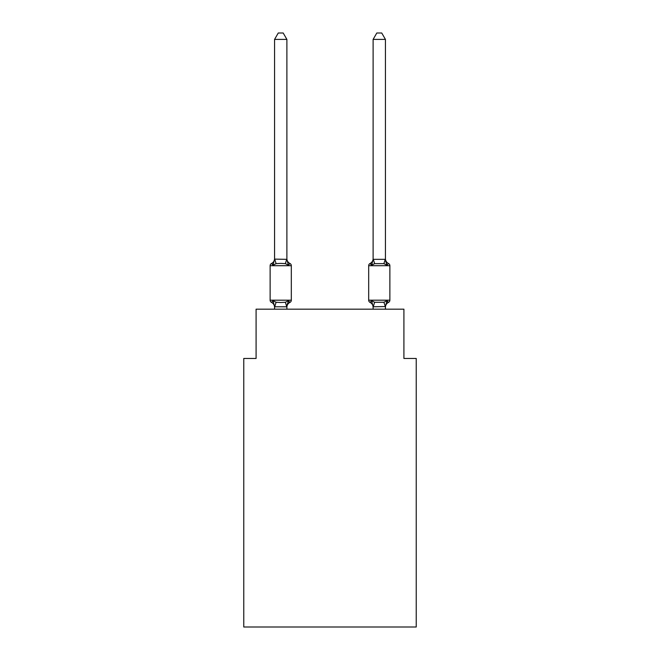 <?xml version="1.0" encoding="UTF-8"?>
<svg xmlns="http://www.w3.org/2000/svg" width="660" height="660" viewBox="0 0 660 660"><rect width="100%" height="100%" fill="white"/><g stroke="black" fill="none" stroke-linecap="round" stroke-linejoin="round"><path stroke-width="0.99" d="M416.229 627L416.229 358.454L403.912 358.454L403.912 309.185L256.088 309.185L256.088 358.454L243.771 358.454L243.771 627L416.229 627M385.432 309.185L385.432 306.553L373.114 306.776L371.572 300.671L370.062 302.404A2.467 2.467 0 0 1 368.684 300.193A2.467 2.467 0 0 0 370.062 302.404L371.572 300.671L370.062 302.404A2.467 2.467 0 0 1 368.684 300.193A2.467 2.467 0 0 0 370.062 302.404L371.572 300.671L370.062 302.404A2.467 2.467 0 0 1 368.684 300.193A2.467 2.467 0 0 0 370.062 302.404L371.572 300.671L370.062 302.404A2.467 2.467 0 0 1 368.684 300.193A2.467 2.467 0 0 0 370.062 302.404L371.572 300.671L370.062 302.404A2.467 2.467 0 0 1 368.684 300.193A2.467 2.467 0 0 0 370.062 302.404L371.572 300.671L370.062 302.404A2.467 2.467 0 0 1 368.684 300.193A2.467 2.467 0 0 0 370.062 302.404L371.572 300.671L370.062 302.404A2.467 2.467 0 0 1 368.684 300.193A2.467 2.467 0 0 0 370.062 302.404L371.572 300.671L370.062 302.404A2.467 2.467 0 0 1 368.684 300.193A2.467 2.467 0 0 0 370.062 302.404L371.572 300.671L370.062 302.404A2.467 2.467 0 0 1 368.684 300.193A2.467 2.467 0 0 0 370.062 302.404L371.572 300.671L370.062 302.404A2.467 2.467 0 0 1 368.684 300.193A2.467 2.467 0 0 0 370.062 302.404L371.572 300.671L370.062 302.404A2.467 2.467 0 0 1 368.684 300.193A2.467 2.467 0 0 0 370.062 302.404L371.572 300.671L370.062 302.404A2.467 2.467 0 0 1 368.684 300.193A2.467 2.467 0 0 0 370.062 302.404L371.572 300.671L370.062 302.404A2.467 2.467 0 0 1 368.684 300.193A2.467 2.467 0 0 0 370.062 302.404L371.572 300.671L370.062 302.404A2.467 2.467 0 0 1 368.684 300.193A2.467 2.467 0 0 0 370.062 302.404L371.572 300.671L370.062 302.404A2.467 2.467 0 0 1 368.684 300.193A2.467 2.467 0 0 0 370.062 302.404L371.572 300.671L370.062 302.404A2.467 2.467 0 0 1 368.684 300.193A2.467 2.467 0 0 0 370.062 302.404L371.572 300.671L370.062 302.404A2.467 2.467 0 0 1 368.684 300.193A2.467 2.467 0 0 0 370.062 302.404L371.572 300.671L370.062 302.404A2.467 2.467 0 0 1 368.684 300.193A2.467 2.467 0 0 0 370.062 302.404L371.572 300.671L370.062 302.404A2.467 2.467 0 0 1 368.684 300.193A2.467 2.467 0 0 0 370.062 302.404L371.572 300.671L370.062 302.404A2.467 2.467 0 0 1 368.684 300.193A2.467 2.467 0 0 0 370.062 302.404L371.572 300.671L370.062 302.404A2.467 2.467 0 0 1 368.684 300.193A2.467 2.467 0 0 0 370.062 302.404L371.572 300.671L370.062 302.404A2.467 2.467 0 0 1 368.684 300.193A2.467 2.467 0 0 0 370.062 302.404L371.572 300.671L370.062 302.404A2.467 2.467 0 0 1 368.684 300.193A2.467 2.467 0 0 0 370.062 302.404L371.572 300.671L370.062 302.404A2.467 2.467 0 0 1 368.684 300.193A2.467 2.467 0 0 0 370.062 302.404L371.572 300.671L370.062 302.404A2.467 2.467 0 0 1 368.684 300.193A2.467 2.467 0 0 0 370.062 302.404L371.572 300.671L370.062 302.404A2.467 2.467 0 0 1 368.684 300.193A2.467 2.467 0 0 0 370.062 302.404L371.572 300.671L370.062 302.404A2.467 2.467 0 0 1 368.684 300.193A2.467 2.467 0 0 0 370.062 302.404L371.572 300.671L370.062 302.404A2.467 2.467 0 0 1 368.684 300.193A2.467 2.467 0 0 0 370.062 302.404L371.572 300.671L370.062 302.404A2.467 2.467 0 0 1 368.684 300.193A2.467 2.467 0 0 0 370.062 302.404L371.572 300.671L370.062 302.404A2.467 2.467 0 0 1 368.684 300.193A2.467 2.467 0 0 0 370.062 302.404L371.572 300.671L370.062 302.404A2.467 2.467 0 0 1 368.684 300.193A2.467 2.467 0 0 0 370.062 302.404L371.572 300.671L370.062 302.404A2.467 2.467 0 0 1 368.684 300.193A2.467 2.467 0 0 0 370.062 302.404L371.572 300.671L370.062 302.404A2.467 2.467 0 0 1 368.684 300.193A2.467 2.467 0 0 0 370.062 302.404L371.572 300.671L370.062 302.404A2.467 2.467 0 0 1 368.684 300.193A2.467 2.467 0 0 0 370.062 302.404L371.572 300.671L370.062 302.404A2.467 2.467 0 0 1 368.684 300.193A2.467 2.467 0 0 0 370.062 302.404L371.572 300.671L370.062 302.404A2.467 2.467 0 0 1 368.684 300.193A2.467 2.467 0 0 0 370.062 302.404L371.572 300.671L370.062 302.404A2.467 2.467 0 0 1 368.684 300.193A2.467 2.467 0 0 0 370.062 302.404L371.572 300.671L374.649 302.255L383.897 302.255L386.974 300.671L388.484 302.404A2.467 2.467 0 0 0 389.87 300.193A2.467 2.467 0 0 1 388.484 302.404L387.783 302.065L388.484 302.404A2.467 2.467 0 0 0 389.87 300.193A2.467 2.467 0 0 1 388.484 302.404A2.467 2.467 0 0 0 389.87 300.193A2.467 2.467 0 0 1 388.484 302.404L387.783 302.065L388.484 302.404A2.467 2.467 0 0 0 389.87 300.193A2.467 2.467 0 0 1 388.484 302.404A2.467 2.467 0 0 0 389.87 300.193A2.467 2.467 0 0 1 388.484 302.404L387.783 302.065L388.484 302.404A2.467 2.467 0 0 0 389.87 300.193A2.467 2.467 0 0 1 388.484 302.404A2.467 2.467 0 0 0 389.87 300.193A2.467 2.467 0 0 1 388.484 302.404L387.783 302.065L388.484 302.404A2.467 2.467 0 0 0 389.87 300.193A2.467 2.467 0 0 1 388.484 302.404A2.467 2.467 0 0 0 389.87 300.193A2.467 2.467 0 0 1 388.484 302.404L387.783 302.065L388.484 302.404A2.467 2.467 0 0 0 389.87 300.193A2.467 2.467 0 0 1 388.484 302.404A2.467 2.467 0 0 0 389.87 300.193A2.467 2.467 0 0 1 388.484 302.404L387.783 302.065L388.484 302.404A2.467 2.467 0 0 0 389.87 300.193A2.467 2.467 0 0 1 388.484 302.404A2.467 2.467 0 0 0 389.87 300.193A2.467 2.467 0 0 1 388.484 302.404L387.783 302.065L388.484 302.404A2.467 2.467 0 0 0 389.87 300.193A2.467 2.467 0 0 1 388.484 302.404A2.467 2.467 0 0 0 389.87 300.193A2.467 2.467 0 0 1 388.484 302.404L387.783 302.065L388.484 302.404A2.467 2.467 0 0 0 389.87 300.193A2.467 2.467 0 0 1 388.484 302.404A2.467 2.467 0 0 0 389.87 300.193A2.467 2.467 0 0 1 388.484 302.404L387.783 302.065L388.484 302.404A2.467 2.467 0 0 0 389.87 300.193A2.467 2.467 0 0 1 388.484 302.404A2.467 2.467 0 0 0 389.87 300.193A2.467 2.467 0 0 1 388.484 302.404L387.783 302.065L388.484 302.404A2.467 2.467 0 0 0 389.87 300.193A2.467 2.467 0 0 1 388.484 302.404A2.467 2.467 0 0 0 389.87 300.193A2.467 2.467 0 0 1 388.484 302.404L387.783 302.065L388.484 302.404A2.467 2.467 0 0 0 389.87 300.193A2.467 2.467 0 0 1 388.484 302.404A2.467 2.467 0 0 0 389.87 300.193A2.467 2.467 0 0 1 388.484 302.404L387.783 302.065L388.484 302.404A2.467 2.467 0 0 0 389.87 300.193A2.467 2.467 0 0 1 388.484 302.404A2.467 2.467 0 0 0 389.87 300.193A2.467 2.467 0 0 1 388.484 302.404L387.783 302.065L388.484 302.404A2.467 2.467 0 0 0 389.87 300.193A2.467 2.467 0 0 1 388.484 302.404A2.467 2.467 0 0 0 389.87 300.193A2.467 2.467 0 0 1 388.484 302.404L387.783 302.065L388.484 302.404A2.467 2.467 0 0 0 389.87 300.193A2.467 2.467 0 0 1 388.484 302.404A2.467 2.467 0 0 0 389.87 300.193A2.467 2.467 0 0 1 388.484 302.404L387.783 302.065L388.484 302.404A2.467 2.467 0 0 0 389.87 300.193A2.467 2.467 0 0 1 388.484 302.404A2.467 2.467 0 0 0 389.87 300.193A2.467 2.467 0 0 1 388.484 302.404L387.783 302.065L388.484 302.404A2.467 2.467 0 0 0 389.87 300.193A2.467 2.467 0 0 1 388.484 302.404A2.467 2.467 0 0 0 389.87 300.193A2.467 2.467 0 0 1 388.484 302.404L387.783 302.065L388.484 302.404A2.467 2.467 0 0 0 389.87 300.193A2.467 2.467 0 0 1 388.484 302.404A2.467 2.467 0 0 0 389.87 300.193A2.467 2.467 0 0 1 388.484 302.404L387.783 302.065L388.484 302.404A2.467 2.467 0 0 0 389.87 300.193A2.467 2.467 0 0 1 388.484 302.404A2.467 2.467 0 0 0 389.87 300.193A2.467 2.467 0 0 1 388.484 302.404L387.783 302.065M385.432 39.402L381.736 33L376.81 33L373.114 39.402L385.432 39.402L385.432 259.339L386.974 265.213L388.484 263.48A2.467 2.467 0 0 1 389.87 265.7A2.467 2.467 0 0 0 388.484 263.48L386.974 265.213L385.688 261.187L386.974 265.213L388.484 263.48A2.467 2.467 0 0 1 389.87 265.7A2.467 2.467 0 0 0 388.484 263.48L386.974 265.213L388.484 263.48A2.467 2.467 0 0 1 389.87 265.7A2.467 2.467 0 0 0 388.484 263.48L386.974 265.213L385.688 261.187L386.974 265.213L388.484 263.48A2.467 2.467 0 0 1 389.87 265.7A2.467 2.467 0 0 0 388.484 263.48L386.974 265.213L388.484 263.48A2.467 2.467 0 0 1 389.87 265.7A2.467 2.467 0 0 0 388.484 263.48L386.974 265.213L385.688 261.187L386.974 265.213L388.484 263.48A2.467 2.467 0 0 1 389.87 265.7A2.467 2.467 0 0 0 388.484 263.48L386.974 265.213L388.484 263.48A2.467 2.467 0 0 1 389.87 265.7A2.467 2.467 0 0 0 388.484 263.48L386.974 265.213L385.688 261.187L386.974 265.213L388.484 263.48A2.467 2.467 0 0 1 389.87 265.7A2.467 2.467 0 0 0 388.484 263.48L386.974 265.213L388.484 263.48A2.467 2.467 0 0 1 389.87 265.7A2.467 2.467 0 0 0 388.484 263.48L386.974 265.213L385.688 261.187L386.974 265.213L388.484 263.48A2.467 2.467 0 0 1 389.87 265.7A2.467 2.467 0 0 0 388.484 263.48L386.974 265.213L388.484 263.48A2.467 2.467 0 0 1 389.87 265.7A2.467 2.467 0 0 0 388.484 263.48L386.974 265.213L385.688 261.187L386.974 265.213L388.484 263.48A2.467 2.467 0 0 1 389.87 265.7A2.467 2.467 0 0 0 388.484 263.48L386.974 265.213L388.484 263.48A2.467 2.467 0 0 1 389.87 265.7A2.467 2.467 0 0 0 388.484 263.48L386.974 265.213L385.688 261.187L386.974 265.213L388.484 263.48A2.467 2.467 0 0 1 389.87 265.7A2.467 2.467 0 0 0 388.484 263.48L386.974 265.213L388.484 263.48A2.467 2.467 0 0 1 389.87 265.7A2.467 2.467 0 0 0 388.484 263.48L386.974 265.213L385.688 261.187L386.974 265.213L388.484 263.48A2.467 2.467 0 0 1 389.87 265.7A2.467 2.467 0 0 0 388.484 263.48L386.974 265.213L388.484 263.48A2.467 2.467 0 0 1 389.87 265.7A2.467 2.467 0 0 0 388.484 263.48L386.974 265.213L385.688 261.187L386.974 265.213L388.484 263.48A2.467 2.467 0 0 1 389.87 265.7A2.467 2.467 0 0 0 388.484 263.48L386.974 265.213L388.484 263.48A2.467 2.467 0 0 1 389.87 265.7A2.467 2.467 0 0 0 388.484 263.48L386.974 265.213L385.688 261.187L386.974 265.213L388.484 263.48A2.467 2.467 0 0 1 389.87 265.7A2.467 2.467 0 0 0 388.484 263.48L386.974 265.213L388.484 263.48A2.467 2.467 0 0 1 389.87 265.7A2.467 2.467 0 0 0 388.484 263.48L386.974 265.213L385.688 261.187L386.974 265.213L388.484 263.48A2.467 2.467 0 0 1 389.87 265.7A2.467 2.467 0 0 0 388.484 263.48L386.974 265.213L388.484 263.48A2.467 2.467 0 0 1 389.87 265.7A2.467 2.467 0 0 0 388.484 263.48L386.974 265.213L385.688 261.187L386.974 265.213L388.484 263.48A2.467 2.467 0 0 1 389.87 265.7A2.467 2.467 0 0 0 388.484 263.48L386.974 265.213L388.484 263.48A2.467 2.467 0 0 1 389.87 265.7A2.467 2.467 0 0 0 388.484 263.48L386.974 265.213L385.688 261.187L386.974 265.213L388.484 263.48A2.467 2.467 0 0 1 389.87 265.7A2.467 2.467 0 0 0 388.484 263.48L386.974 265.213L388.484 263.48A2.467 2.467 0 0 1 389.87 265.7A2.467 2.467 0 0 0 388.484 263.48L386.974 265.213L385.688 261.187L386.974 265.213L388.484 263.48A2.467 2.467 0 0 1 389.87 265.7A2.467 2.467 0 0 0 388.484 263.48L386.974 265.213L388.484 263.48A2.467 2.467 0 0 1 389.87 265.7A2.467 2.467 0 0 0 388.484 263.48L386.974 265.213L385.688 261.187L386.974 265.213L388.484 263.48A2.467 2.467 0 0 1 389.87 265.7A2.467 2.467 0 0 0 388.484 263.48L386.974 265.213L388.484 263.48A2.467 2.467 0 0 1 389.87 265.7A2.467 2.467 0 0 0 388.484 263.48L386.974 265.213L385.688 261.187L386.974 265.213L388.484 263.48A2.467 2.467 0 0 1 389.87 265.7A2.467 2.467 0 0 0 388.484 263.48L386.974 265.213L388.484 263.48A2.467 2.467 0 0 1 389.87 265.7A2.467 2.467 0 0 0 388.484 263.48L386.974 265.213L385.688 261.187L386.974 265.213L388.484 263.48A2.467 2.467 0 0 1 389.87 265.7A2.467 2.467 0 0 0 388.484 263.48L386.974 265.213L388.484 263.48A2.467 2.467 0 0 1 389.87 265.7A2.467 2.467 0 0 0 388.484 263.48L386.974 265.213L385.688 261.187L386.974 265.213L388.484 263.48A2.467 2.467 0 0 1 389.87 265.7A2.467 2.467 0 0 0 388.484 263.48L386.974 265.213L388.484 263.48A2.467 2.467 0 0 1 389.87 265.7A2.467 2.467 0 0 0 388.484 263.48L386.974 265.213L385.688 261.187L386.974 265.213L388.484 263.48A2.467 2.467 0 0 1 389.87 265.7A2.467 2.467 0 0 0 388.484 263.48L386.974 265.213L383.897 263.629L374.649 263.629L371.572 265.213L370.062 263.48L370.772 263.818M373.114 39.402L373.114 259.339L385.432 259.339M385.432 306.776L383.897 302.255L386.974 300.671L388.484 302.404A2.467 2.467 0 0 0 389.87 300.193L389.87 265.7L368.684 265.7A2.467 2.467 0 0 1 370.062 263.48A2.467 2.467 0 0 0 368.684 265.7A2.467 2.467 0 0 1 370.062 263.48L371.572 265.213L370.062 263.48A2.467 2.467 0 0 0 368.684 265.7A2.467 2.467 0 0 1 370.062 263.48L371.572 265.213L370.062 263.48A2.467 2.467 0 0 0 368.684 265.7A2.467 2.467 0 0 1 370.062 263.48L371.572 265.213L370.062 263.48A2.467 2.467 0 0 0 368.684 265.7A2.467 2.467 0 0 1 370.062 263.48L371.572 265.213L370.062 263.48A2.467 2.467 0 0 0 368.684 265.7A2.467 2.467 0 0 1 370.062 263.48L371.572 265.213L370.062 263.48A2.467 2.467 0 0 0 368.684 265.7A2.467 2.467 0 0 1 370.062 263.48L371.572 265.213L370.062 263.48A2.467 2.467 0 0 0 368.684 265.7A2.467 2.467 0 0 1 370.062 263.48L371.572 265.213L370.062 263.48A2.467 2.467 0 0 0 368.684 265.7A2.467 2.467 0 0 1 370.062 263.48L371.572 265.213L370.062 263.48A2.467 2.467 0 0 0 368.684 265.7A2.467 2.467 0 0 1 370.062 263.48L371.572 265.213L370.062 263.48A2.467 2.467 0 0 0 368.684 265.7A2.467 2.467 0 0 1 370.062 263.48L371.572 265.213L370.062 263.48A2.467 2.467 0 0 0 368.684 265.7A2.467 2.467 0 0 1 370.062 263.48L371.572 265.213L370.062 263.48A2.467 2.467 0 0 0 368.684 265.7A2.467 2.467 0 0 1 370.062 263.48L371.572 265.213L370.062 263.48A2.467 2.467 0 0 0 368.684 265.7A2.467 2.467 0 0 1 370.062 263.48L371.572 265.213L370.062 263.48A2.467 2.467 0 0 0 368.684 265.7A2.467 2.467 0 0 1 370.062 263.48L371.572 265.213L370.062 263.48A2.467 2.467 0 0 0 368.684 265.7A2.467 2.467 0 0 1 370.062 263.48L371.572 265.213L370.062 263.48A2.467 2.467 0 0 0 368.684 265.7A2.467 2.467 0 0 1 370.062 263.48L371.572 265.213L370.062 263.48A2.467 2.467 0 0 0 368.684 265.7A2.467 2.467 0 0 1 370.062 263.48L371.572 265.213L370.062 263.48A2.467 2.467 0 0 0 368.684 265.7A2.467 2.467 0 0 1 370.062 263.48L371.572 265.213L370.062 263.48A2.467 2.467 0 0 0 368.684 265.7L368.684 300.193A2.467 2.467 0 0 0 370.062 302.404A5.42 5.42 0 0 1 373.114 307.279A5.42 5.42 0 0 0 370.062 302.404A5.42 5.42 0 0 1 373.114 307.279A5.42 5.42 0 0 0 370.062 302.404A5.42 5.42 0 0 1 373.114 307.279A5.42 5.42 0 0 0 370.062 302.404A5.42 5.42 0 0 1 373.114 307.279A5.42 5.42 0 0 0 370.062 302.404A5.42 5.42 0 0 1 373.114 307.279A5.42 5.42 0 0 0 370.062 302.404A5.42 5.42 0 0 1 373.114 307.279A5.42 5.42 0 0 0 370.062 302.404A5.42 5.42 0 0 1 373.114 307.279A5.42 5.42 0 0 0 370.062 302.404A5.42 5.42 0 0 1 373.114 307.279A5.42 5.42 0 0 0 370.062 302.404A5.42 5.42 0 0 1 373.114 307.279A5.42 5.42 0 0 0 370.062 302.404A5.42 5.42 0 0 1 373.114 307.279A5.42 5.42 0 0 0 370.062 302.404A5.42 5.42 0 0 1 373.114 307.279A5.42 5.42 0 0 0 370.062 302.404A5.42 5.42 0 0 1 373.114 307.279A5.42 5.42 0 0 0 370.062 302.404A5.42 5.42 0 0 1 373.114 307.279A5.42 5.42 0 0 0 370.062 302.404A5.42 5.42 0 0 1 373.114 307.279A5.42 5.42 0 0 0 370.062 302.404A5.42 5.42 0 0 1 373.114 307.279A5.42 5.42 0 0 0 370.062 302.404A5.42 5.42 0 0 1 373.114 307.279A5.42 5.42 0 0 0 370.062 302.404A5.42 5.42 0 0 1 373.114 307.279A5.42 5.42 0 0 0 370.062 302.404A5.42 5.42 0 0 1 373.114 307.279A5.42 5.42 0 0 0 370.062 302.404A5.42 5.42 0 0 1 373.114 307.279L373.114 309.185M373.114 259.339L371.572 265.213L372.149 263.266L371.572 265.213L372.149 263.266L371.572 265.213L372.149 263.266L371.572 265.213L372.149 263.266L371.572 265.213L372.149 263.266L371.572 265.213L372.149 263.266L371.572 265.213L372.149 263.266L371.572 265.213L372.149 263.266L371.572 265.213L372.149 263.266L371.572 265.213L372.149 263.266L371.572 265.213L372.149 263.266L371.572 265.213L372.149 263.266L371.572 265.213L372.149 263.266L371.572 265.213L372.149 263.266L371.572 265.213L372.149 263.266L371.572 265.213L372.149 263.266L371.572 265.213L372.149 263.266L371.572 265.213L372.149 263.266L371.572 265.213L372.149 263.266L371.572 265.213L370.062 263.48A2.467 2.467 0 0 0 368.684 265.7M385.432 258.604L385.432 258.604A5.42 5.42 0 0 0 388.484 263.48M373.114 258.604L373.114 258.604A5.42 5.42 0 0 1 370.062 263.48L371.572 265.213M286.885 39.402L274.568 39.402L278.264 33L283.189 33L286.885 39.402L286.885 259.339L288.428 265.213L289.938 263.48A2.467 2.467 0 0 1 291.316 265.7A2.467 2.467 0 0 0 289.938 263.48L288.428 265.213L289.938 263.48A2.467 2.467 0 0 1 291.316 265.7A2.467 2.467 0 0 0 289.938 263.48L288.428 265.213L289.938 263.48A2.467 2.467 0 0 1 291.316 265.7A2.467 2.467 0 0 0 289.938 263.48L288.428 265.213L289.938 263.48A2.467 2.467 0 0 1 291.316 265.7A2.467 2.467 0 0 0 289.938 263.48A2.467 2.467 0 0 1 291.316 265.7L291.316 300.193A2.467 2.467 0 0 1 289.938 302.404A2.467 2.467 0 0 0 291.316 300.193A2.467 2.467 0 0 1 289.938 302.404L288.428 300.671L289.938 302.404A2.467 2.467 0 0 0 291.316 300.193A2.467 2.467 0 0 1 289.938 302.404L288.428 300.671L289.938 302.404L288.428 300.671L289.938 302.404L288.428 300.671L289.938 302.404L288.428 300.671L289.938 302.404L288.428 300.671L289.938 302.404L288.428 300.671L289.938 302.404L288.428 300.671L289.938 302.404L288.428 300.671L289.938 302.404L288.428 300.671L289.938 302.404L288.428 300.671L289.938 302.404L288.428 300.671L289.938 302.404L288.428 300.671L289.938 302.404L288.428 300.671L289.938 302.404L288.428 300.671L289.938 302.404L288.428 300.671L289.938 302.404L288.428 300.671L289.938 302.404L288.428 300.671L289.938 302.404L288.428 300.671L289.938 302.404L288.428 300.671L286.786 306.801L274.568 306.776L273.025 300.671L271.516 302.404A2.467 2.467 0 0 1 270.13 300.193A2.467 2.467 0 0 0 271.516 302.404L273.025 300.671L271.516 302.404A2.467 2.467 0 0 1 270.13 300.193A2.467 2.467 0 0 0 271.516 302.404L273.025 300.671L271.516 302.404A2.467 2.467 0 0 1 270.13 300.193A2.467 2.467 0 0 0 271.516 302.404L273.025 300.671L271.516 302.404A2.467 2.467 0 0 1 270.13 300.193A2.467 2.467 0 0 0 271.516 302.404L273.025 300.671L271.516 302.404A2.467 2.467 0 0 1 270.13 300.193A2.467 2.467 0 0 0 271.516 302.404L273.025 300.671L271.516 302.404A2.467 2.467 0 0 1 270.13 300.193A2.467 2.467 0 0 0 271.516 302.404L273.025 300.671L271.516 302.404A2.467 2.467 0 0 1 270.13 300.193A2.467 2.467 0 0 0 271.516 302.404L273.025 300.671L271.516 302.404A2.467 2.467 0 0 1 270.13 300.193A2.467 2.467 0 0 0 271.516 302.404L273.025 300.671L271.516 302.404A2.467 2.467 0 0 1 270.13 300.193A2.467 2.467 0 0 0 271.516 302.404L273.025 300.671L271.516 302.404A2.467 2.467 0 0 1 270.13 300.193A2.467 2.467 0 0 0 271.516 302.404L273.025 300.671L271.516 302.404A2.467 2.467 0 0 1 270.13 300.193A2.467 2.467 0 0 0 271.516 302.404L273.025 300.671L271.516 302.404A2.467 2.467 0 0 1 270.13 300.193A2.467 2.467 0 0 0 271.516 302.404L273.025 300.671L271.516 302.404A2.467 2.467 0 0 1 270.13 300.193A2.467 2.467 0 0 0 271.516 302.404L273.025 300.671L271.516 302.404A2.467 2.467 0 0 1 270.13 300.193A2.467 2.467 0 0 0 271.516 302.404L273.025 300.671L271.516 302.404A2.467 2.467 0 0 1 270.13 300.193A2.467 2.467 0 0 0 271.516 302.404L273.025 300.671L271.516 302.404A2.467 2.467 0 0 1 270.13 300.193A2.467 2.467 0 0 0 271.516 302.404L273.025 300.671L271.516 302.404A2.467 2.467 0 0 1 270.13 300.193A2.467 2.467 0 0 0 271.516 302.404L273.025 300.671L271.516 302.404A2.467 2.467 0 0 1 270.13 300.193A2.467 2.467 0 0 0 271.516 302.404L273.025 300.671L271.516 302.404A2.467 2.467 0 0 1 270.13 300.193A2.467 2.467 0 0 0 271.516 302.404L273.025 300.671L271.516 302.404A2.467 2.467 0 0 1 270.13 300.193A2.467 2.467 0 0 0 271.516 302.404L273.025 300.671L271.516 302.404A2.467 2.467 0 0 1 270.13 300.193A2.467 2.467 0 0 0 271.516 302.404L273.025 300.671L271.516 302.404A2.467 2.467 0 0 1 270.13 300.193A2.467 2.467 0 0 0 271.516 302.404L273.025 300.671L271.516 302.404A2.467 2.467 0 0 1 270.13 300.193A2.467 2.467 0 0 0 271.516 302.404L273.025 300.671L271.516 302.404A2.467 2.467 0 0 1 270.13 300.193A2.467 2.467 0 0 0 271.516 302.404L273.025 300.671L271.516 302.404A2.467 2.467 0 0 1 270.13 300.193A2.467 2.467 0 0 0 271.516 302.404L273.025 300.671L271.516 302.404A2.467 2.467 0 0 1 270.13 300.193A2.467 2.467 0 0 0 271.516 302.404L273.025 300.671L271.516 302.404A2.467 2.467 0 0 1 270.13 300.193A2.467 2.467 0 0 0 271.516 302.404L273.025 300.671L271.516 302.404A2.467 2.467 0 0 1 270.13 300.193A2.467 2.467 0 0 0 271.516 302.404L273.025 300.671L271.516 302.404A2.467 2.467 0 0 1 270.13 300.193A2.467 2.467 0 0 0 271.516 302.404L273.025 300.671L271.516 302.404A2.467 2.467 0 0 1 270.13 300.193A2.467 2.467 0 0 0 271.516 302.404L273.025 300.671L271.516 302.404A2.467 2.467 0 0 1 270.13 300.193A2.467 2.467 0 0 0 271.516 302.404L273.025 300.671L271.516 302.404A2.467 2.467 0 0 1 270.13 300.193A2.467 2.467 0 0 0 271.516 302.404L273.025 300.671L271.516 302.404A2.467 2.467 0 0 1 270.13 300.193A2.467 2.467 0 0 0 271.516 302.404L273.025 300.671L271.516 302.404A2.467 2.467 0 0 1 270.13 300.193A2.467 2.467 0 0 0 271.516 302.404L273.025 300.671L271.516 302.404A2.467 2.467 0 0 1 270.13 300.193A2.467 2.467 0 0 0 271.516 302.404L273.025 300.671L271.516 302.404A2.467 2.467 0 0 1 270.13 300.193A2.467 2.467 0 0 0 271.516 302.404L273.025 300.671L271.516 302.404A2.467 2.467 0 0 1 270.13 300.193A2.467 2.467 0 0 0 271.516 302.404L273.025 300.671L271.516 302.404A2.467 2.467 0 0 1 270.13 300.193A2.467 2.467 0 0 0 271.516 302.404L273.025 300.671L276.103 302.255L280.723 302.503L285.351 302.255L288.428 300.671L289.938 302.404A2.467 2.467 0 0 0 291.316 300.193A2.467 2.467 0 0 1 289.938 302.404L289.187 302.033L289.938 302.404A2.467 2.467 0 0 0 291.316 300.193A2.467 2.467 0 0 1 289.938 302.404A2.467 2.467 0 0 0 291.316 300.193A2.467 2.467 0 0 1 289.938 302.404L289.187 302.033L289.938 302.404A2.467 2.467 0 0 0 291.316 300.193A2.467 2.467 0 0 1 289.938 302.404A2.467 2.467 0 0 0 291.316 300.193A2.467 2.467 0 0 1 289.938 302.404L289.187 302.033L289.938 302.404A2.467 2.467 0 0 0 291.316 300.193A2.467 2.467 0 0 1 289.938 302.404A2.467 2.467 0 0 0 291.316 300.193A2.467 2.467 0 0 1 289.938 302.404L289.187 302.033L289.938 302.404A2.467 2.467 0 0 0 291.316 300.193A2.467 2.467 0 0 1 289.938 302.404A2.467 2.467 0 0 0 291.316 300.193A2.467 2.467 0 0 1 289.938 302.404L289.187 302.033L289.938 302.404A2.467 2.467 0 0 0 291.316 300.193A2.467 2.467 0 0 1 289.938 302.404A2.467 2.467 0 0 0 291.316 300.193A2.467 2.467 0 0 1 289.938 302.404L289.187 302.033L289.938 302.404A2.467 2.467 0 0 0 291.316 300.193A2.467 2.467 0 0 1 289.938 302.404A2.467 2.467 0 0 0 291.316 300.193A2.467 2.467 0 0 1 289.938 302.404L289.187 302.033L289.938 302.404A2.467 2.467 0 0 0 291.316 300.193A2.467 2.467 0 0 1 289.938 302.404A2.467 2.467 0 0 0 291.316 300.193A2.467 2.467 0 0 1 289.938 302.404L289.195 302.041L289.938 302.404A2.467 2.467 0 0 0 291.316 300.193A2.467 2.467 0 0 1 289.938 302.404A2.467 2.467 0 0 0 291.316 300.193A2.467 2.467 0 0 1 289.938 302.404L289.187 302.033L289.938 302.404A2.467 2.467 0 0 0 291.316 300.193A2.467 2.467 0 0 1 289.938 302.404A2.467 2.467 0 0 0 291.316 300.193A2.467 2.467 0 0 1 289.938 302.404L289.187 302.033L289.938 302.404A2.467 2.467 0 0 0 291.316 300.193A2.467 2.467 0 0 1 289.938 302.404A2.467 2.467 0 0 0 291.316 300.193A2.467 2.467 0 0 1 289.938 302.404L289.187 302.033L289.938 302.404A2.467 2.467 0 0 0 291.316 300.193A2.467 2.467 0 0 1 289.938 302.404A2.467 2.467 0 0 0 291.316 300.193A2.467 2.467 0 0 1 289.938 302.404L289.187 302.033L289.938 302.404A2.467 2.467 0 0 0 291.316 300.193A2.467 2.467 0 0 1 289.938 302.404A2.467 2.467 0 0 0 291.316 300.193A2.467 2.467 0 0 1 289.938 302.404L289.187 302.033L289.938 302.404A2.467 2.467 0 0 0 291.316 300.193A2.467 2.467 0 0 1 289.938 302.404A2.467 2.467 0 0 0 291.316 300.193A2.467 2.467 0 0 1 289.938 302.404L289.187 302.033L289.938 302.404A2.467 2.467 0 0 0 291.316 300.193A2.467 2.467 0 0 1 289.938 302.404A2.467 2.467 0 0 0 291.316 300.193A2.467 2.467 0 0 1 289.938 302.404L289.187 302.033L289.938 302.404A2.467 2.467 0 0 0 291.316 300.193A2.467 2.467 0 0 1 289.938 302.404A2.467 2.467 0 0 0 291.316 300.193A2.467 2.467 0 0 1 289.938 302.404L289.187 302.033L289.938 302.404A2.467 2.467 0 0 0 291.316 300.193A2.467 2.467 0 0 1 289.938 302.404A2.467 2.467 0 0 0 291.316 300.193A2.467 2.467 0 0 1 289.938 302.404L289.187 302.033L289.938 302.404A2.467 2.467 0 0 0 291.316 300.193A2.467 2.467 0 0 1 289.938 302.404A2.467 2.467 0 0 0 291.316 300.193A2.467 2.467 0 0 1 289.938 302.404L289.187 302.033M274.568 258.604A5.42 5.42 0 0 1 271.516 263.48L273.025 265.213L271.516 263.48A2.467 2.467 0 0 0 270.13 265.7L291.316 265.7A2.467 2.467 0 0 0 289.938 263.48A2.467 2.467 0 0 1 291.316 265.7A2.467 2.467 0 0 0 289.938 263.48L288.428 265.213L289.938 263.48A2.467 2.467 0 0 1 291.316 265.7A2.467 2.467 0 0 0 289.938 263.48A2.467 2.467 0 0 1 291.316 265.7A2.467 2.467 0 0 0 289.938 263.48L288.428 265.213L289.938 263.48A2.467 2.467 0 0 1 291.316 265.7A2.467 2.467 0 0 0 289.938 263.48A2.467 2.467 0 0 1 291.316 265.7A2.467 2.467 0 0 0 289.938 263.48L288.428 265.213L289.938 263.48A2.467 2.467 0 0 1 291.316 265.7A2.467 2.467 0 0 0 289.938 263.48A2.467 2.467 0 0 1 291.316 265.7A2.467 2.467 0 0 0 289.938 263.48L288.428 265.213L289.938 263.48A2.467 2.467 0 0 1 291.316 265.7A2.467 2.467 0 0 0 289.938 263.48A2.467 2.467 0 0 1 291.316 265.7A2.467 2.467 0 0 0 289.938 263.48L288.428 265.213L289.938 263.48A2.467 2.467 0 0 1 291.316 265.7A2.467 2.467 0 0 0 289.938 263.48A2.467 2.467 0 0 1 291.316 265.7A2.467 2.467 0 0 0 289.938 263.48L288.428 265.213L289.938 263.48A2.467 2.467 0 0 1 291.316 265.7A2.467 2.467 0 0 0 289.938 263.48A2.467 2.467 0 0 1 291.316 265.7A2.467 2.467 0 0 0 289.938 263.48L288.428 265.213L289.938 263.48A2.467 2.467 0 0 1 291.316 265.7A2.467 2.467 0 0 0 289.938 263.48A2.467 2.467 0 0 1 291.316 265.7A2.467 2.467 0 0 0 289.938 263.48L288.428 265.213L289.938 263.48A2.467 2.467 0 0 1 291.316 265.7A2.467 2.467 0 0 0 289.938 263.48A2.467 2.467 0 0 1 291.316 265.7A2.467 2.467 0 0 0 289.938 263.48L288.428 265.213L289.938 263.48A2.467 2.467 0 0 1 291.316 265.7A2.467 2.467 0 0 0 289.938 263.48A2.467 2.467 0 0 1 291.316 265.7A2.467 2.467 0 0 0 289.938 263.48L288.428 265.213L289.938 263.48A2.467 2.467 0 0 1 291.316 265.7A2.467 2.467 0 0 0 289.938 263.48A2.467 2.467 0 0 1 291.316 265.7A2.467 2.467 0 0 0 289.938 263.48L288.428 265.213L289.938 263.48A2.467 2.467 0 0 1 291.316 265.7A2.467 2.467 0 0 0 289.938 263.48A2.467 2.467 0 0 1 291.316 265.7A2.467 2.467 0 0 0 289.938 263.48L288.428 265.213L289.938 263.48A2.467 2.467 0 0 1 291.316 265.7A2.467 2.467 0 0 0 289.938 263.48A2.467 2.467 0 0 1 291.316 265.7A2.467 2.467 0 0 0 289.938 263.48L288.428 265.213L289.938 263.48A2.467 2.467 0 0 1 291.316 265.7A2.467 2.467 0 0 0 289.938 263.48A2.467 2.467 0 0 1 291.316 265.7A2.467 2.467 0 0 0 289.938 263.48L288.428 265.213L289.938 263.48A2.467 2.467 0 0 1 291.316 265.7A2.467 2.467 0 0 0 289.938 263.48A2.467 2.467 0 0 1 291.316 265.7A2.467 2.467 0 0 0 289.938 263.48L288.428 265.213L289.938 263.48A2.467 2.467 0 0 1 291.316 265.7A2.467 2.467 0 0 0 289.938 263.48A2.467 2.467 0 0 1 291.316 265.7A2.467 2.467 0 0 0 289.938 263.48L288.428 265.213L289.938 263.48A2.467 2.467 0 0 1 291.316 265.7A2.467 2.467 0 0 0 289.938 263.48A2.467 2.467 0 0 1 291.316 265.7A2.467 2.467 0 0 0 289.938 263.48L288.428 265.213L285.351 263.629L280.723 263.381L276.103 263.629L273.025 265.213L271.516 263.48L272.217 263.818M273.025 265.213L274.568 259.116L286.885 259.339M274.568 309.185L274.568 307.279A5.42 5.42 0 0 0 271.516 302.404M286.885 306.553L287.463 303.649L286.885 306.553M286.885 258.604L286.885 258.604A5.42 5.42 0 0 0 289.938 263.48L288.428 265.213M274.568 259.339L274.568 39.402M385.432 306.553L386.974 300.671L388.484 302.404L386.974 300.671L388.484 302.404L386.974 300.671L388.484 302.404L387.412 301.719M386.974 300.671L388.484 302.404A2.467 2.467 0 0 0 389.87 300.193L368.684 300.193A2.467 2.467 0 0 0 370.062 302.404A5.42 5.42 0 0 1 373.114 307.279M270.13 265.7L270.13 300.193L291.316 300.193A2.467 2.467 0 0 1 289.938 302.404A5.42 5.42 0 0 0 286.885 307.279M286.885 309.185L286.885 306.776M288.428 300.671L289.938 302.404M371.572 300.671L370.062 302.404M385.432 307.279A5.42 5.42 0 0 1 388.484 302.404M276.103 302.255L274.667 306.801M285.351 302.255L286.786 306.801M274.667 259.083L276.103 263.629M286.786 259.083L285.351 263.629M373.213 306.801L374.649 302.255M383.897 263.629L385.333 259.083M374.649 263.629L373.213 259.083"/></g></svg>
